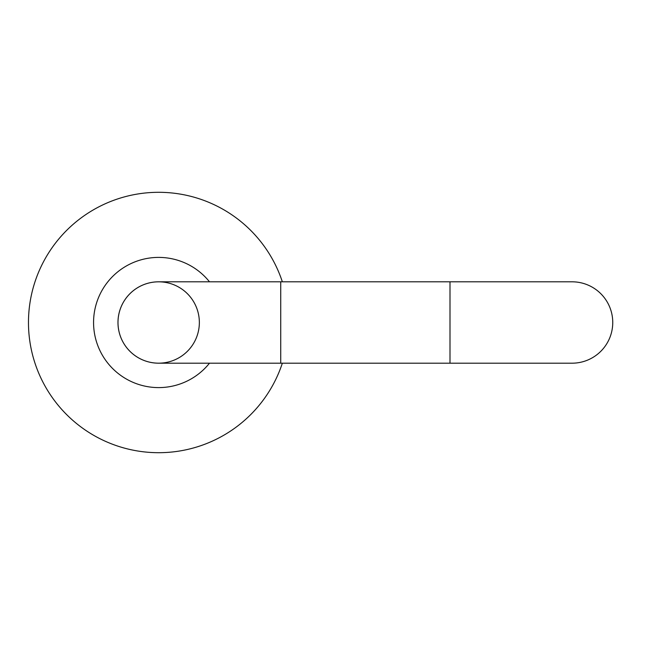 <?xml version="1.0" encoding="UTF-8"?>
<svg xmlns="http://www.w3.org/2000/svg" width="645" height="645" viewBox="0 0 645 645"><rect width="100%" height="100%" fill="white"/><g stroke="black" fill="none" stroke-linecap="round" stroke-linejoin="round"><path stroke-width="0.97" d="M282.349 281.809A130.201 130.201 0 0 0 82.012 217.26A130.201 130.201 0 0 0 82.012 427.74A130.201 130.201 0 0 0 282.349 363.191A130.201 130.201 0 0 1 82.012 427.74A130.201 130.201 0 0 1 82.012 217.26A130.201 130.201 0 0 1 282.349 281.809M199.353 322.5A40.691 40.691 0 0 0 138.328 287.267A40.691 40.691 0 0 0 138.328 357.733A40.691 40.691 0 0 0 199.353 322.5M158.67 281.809A40.691 40.691 0 0 0 117.979 322.5A40.691 40.691 0 0 0 158.67 363.191A40.691 40.691 0 0 1 117.979 322.5A40.691 40.691 0 0 1 158.67 281.809L450 281.809L450 363.191L572.059 363.191A40.691 40.691 0 0 0 612.75 322.5A40.691 40.691 0 0 0 572.059 281.809L450 281.809M209.488 281.809A65.105 65.105 0 0 0 114.359 274.802A65.105 65.105 0 0 0 114.359 370.198A65.105 65.105 0 0 0 209.488 363.191M158.67 363.191L280.736 363.191L280.736 281.809M280.736 363.191L450 363.191"/></g></svg>
